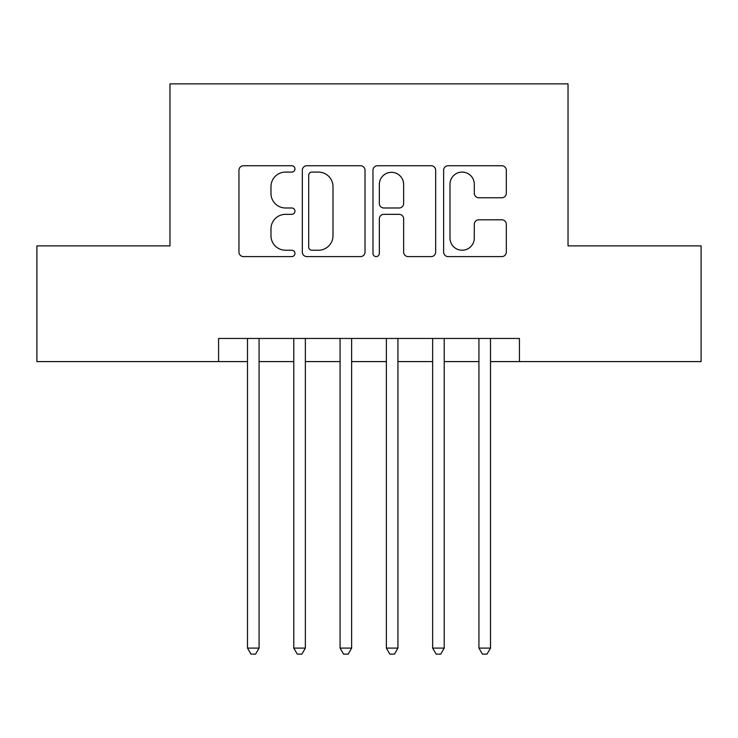 <?xml version="1.0" encoding="UTF-8"?>
<svg xmlns="http://www.w3.org/2000/svg" width="738" height="738" viewBox="0 0 738 738"><rect width="100%" height="100%" fill="white"/><g stroke="black" fill="none" stroke-linecap="round" stroke-linejoin="round"><path stroke-width="1.11" d="M294.942 168.91A3.183 3.183 0 0 0 291.768 165.736L243.494 165.736A4.539 4.539 0 0 0 238.946 170.275L238.946 252.055A4.539 4.539 0 0 0 243.494 256.603L291.768 256.603A3.183 3.183 0 0 0 294.942 253.42A3.183 3.183 0 0 0 291.768 250.237L285.514 250.237A14.539 14.539 0 0 1 270.975 235.699L270.975 228.881A14.539 14.539 0 0 1 285.514 214.343L291.768 214.343A3.183 3.183 0 0 0 294.942 211.169A3.183 3.183 0 0 0 291.768 207.987L285.514 207.987A14.539 14.539 0 0 1 270.975 193.448L270.975 186.631A14.539 14.539 0 0 1 285.514 172.092L291.768 172.092A3.183 3.183 0 0 0 294.942 168.91M501.775 197.766A4.539 4.539 0 0 0 506.323 193.218L506.323 170.275A4.539 4.539 0 0 0 501.775 165.736L448.169 165.736A4.539 4.539 0 0 0 443.621 170.275L443.621 252.055A4.539 4.539 0 0 0 448.169 256.603L501.775 256.603A4.539 4.539 0 0 0 506.323 252.055L506.323 224.343A4.539 4.539 0 0 0 501.775 219.795L478.833 219.795A4.539 4.539 0 0 0 474.294 224.343L474.294 238.088A12.149 12.149 0 0 1 462.136 250.237A12.149 12.149 0 0 1 449.986 238.088L449.986 184.251A12.149 12.149 0 0 1 462.136 172.092A12.149 12.149 0 0 1 474.294 184.251L474.294 193.218A4.539 4.539 0 0 0 478.833 197.766L501.775 197.766M218.568 361.592L36.9 361.592L36.9 245.883L169.971 245.883L169.971 83.883L568.029 83.883L568.029 245.883L701.1 245.883L701.1 361.592L519.432 361.592L519.432 338.456L218.568 338.456L218.568 361.592L247.498 361.592M365.024 170.275A4.539 4.539 0 0 0 360.485 165.736L306.87 165.736A4.539 4.539 0 0 0 302.331 170.275L302.331 252.055A4.539 4.539 0 0 0 306.87 256.603L360.485 256.603A4.539 4.539 0 0 0 365.024 252.055L365.024 170.275M377.515 165.736L431.13 165.736A4.539 4.539 0 0 1 435.669 170.275L435.669 252.055A4.539 4.539 0 0 1 431.13 256.603L408.188 256.603A4.539 4.539 0 0 1 403.64 252.055L403.64 218.891A4.539 4.539 0 0 0 399.101 214.343L383.88 214.343A4.539 4.539 0 0 0 379.332 218.891L379.332 253.42A3.183 3.183 0 0 1 376.159 256.603A3.183 3.183 0 0 1 372.976 253.42L372.976 170.275A4.539 4.539 0 0 1 377.515 165.736M259.075 361.592L293.789 361.592M305.357 361.592L340.07 361.592M351.639 361.592L386.361 361.592M397.93 361.592L432.643 361.592M444.211 361.592L478.925 361.592M490.502 361.592L519.432 361.592M311.87 172.092A3.183 3.183 0 0 0 308.687 175.275L308.687 247.055A3.183 3.183 0 0 0 311.87 250.237L318.456 250.237A14.539 14.539 0 0 0 332.995 235.699L332.995 186.631A14.539 14.539 0 0 0 318.456 172.092L311.87 172.092M403.64 184.472A12.149 12.149 0 0 0 391.491 172.323A12.149 12.149 0 0 0 379.332 184.472L379.332 203.439A4.539 4.539 0 0 0 383.88 207.987L399.101 207.987A4.539 4.539 0 0 0 403.64 203.439L403.64 184.472M259.075 338.456L259.075 648.102L247.498 648.102L247.498 338.456M259.075 648.102L255.597 654.117L250.975 654.117L247.498 648.102M305.357 338.456L305.357 648.102L293.789 648.102L293.789 338.456M305.357 648.102L301.888 654.117L297.257 654.117L293.789 648.102M351.639 338.456L351.639 648.102L340.07 648.102L340.07 338.456M351.639 648.102L348.17 654.117L343.539 654.117L340.07 648.102M397.93 338.456L397.93 648.102L386.361 648.102L386.361 338.456M397.93 648.102L394.461 654.117L389.83 654.117L386.361 648.102M444.211 338.456L444.211 648.102L432.643 648.102L432.643 338.456M444.211 648.102L440.743 654.117L436.112 654.117L432.643 648.102M490.502 338.456L490.502 648.102L478.925 648.102L478.925 338.456M490.502 648.102L487.025 654.117L482.403 654.117L478.925 648.102"/></g></svg>
